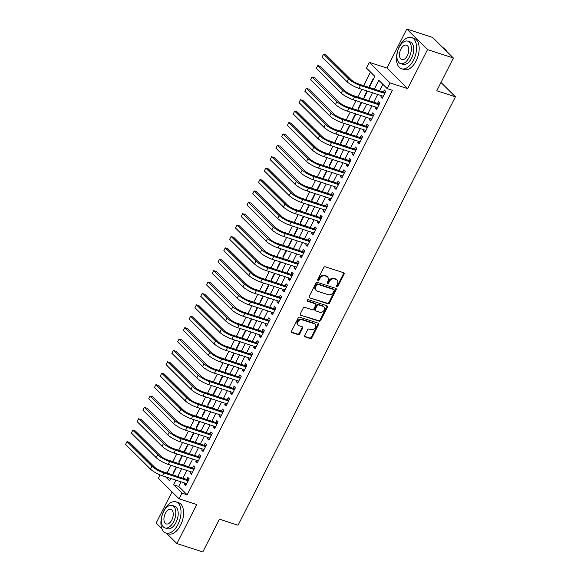 <?xml version="1.0" encoding="UTF-8"?>
<svg xmlns="http://www.w3.org/2000/svg" width="581" height="581" viewBox="0 0 581 581"><rect width="100%" height="100%" fill="white"/><g stroke="black" fill="none" stroke-linecap="round" stroke-linejoin="round"><path stroke-width="0.87" d="M336.965 286.622A0.901 0.719 134.8 0 0 338.069 286.07L344.097 274.188A1.285 1.031 134.8 0 0 343.647 272.736L325.36 266.817A1.285 1.031 134.8 0 0 323.777 267.601L317.749 279.483A0.901 0.719 134.8 0 0 319.165 279.948L319.949 278.408A4.118 3.29 134.8 0 1 325.019 275.881L326.544 276.374A4.118 3.29 134.8 0 1 327.626 277.035A4.118 3.29 134.8 0 1 327.974 281.008L327.197 282.548A0.901 0.719 134.8 0 0 328.621 283.005L329.398 281.473A4.118 3.29 134.8 0 1 334.467 278.945L335.992 279.439A4.118 3.29 134.8 0 1 337.074 280.093A4.118 3.29 134.8 0 1 337.43 284.073L336.646 285.612A0.901 0.719 134.8 0 0 336.965 286.622M336.552 286.099A0.901 0.719 134.8 0 0 337.51 285.511L343.538 273.629A1.285 1.031 134.8 0 0 343.64 272.736M317.647 279.977A0.901 0.719 134.8 0 0 318.606 279.388L319.39 277.856L319.949 278.408M327.096 283.034A0.901 0.719 134.8 0 0 328.062 282.453L328.839 280.913L329.398 281.473M304.676 335.448A1.285 1.031 134.8 0 0 305.127 336.893L310.261 338.556A1.285 1.031 134.8 0 0 311.844 337.772L318.541 324.576A1.285 1.031 134.8 0 0 318.09 323.123L299.796 317.197A1.285 1.031 134.8 0 0 298.213 317.989L291.517 331.185A1.285 1.031 134.8 0 0 291.967 332.63L298.162 334.641A1.285 1.031 134.8 0 0 299.745 333.85L302.614 328.207A1.285 1.031 134.8 0 0 302.164 326.754L299.092 325.759A3.442 2.752 134.8 0 1 298.184 325.215A3.442 2.752 134.8 0 1 298.227 321.337A3.442 2.752 134.8 0 1 302.127 319.775L314.168 323.675A3.442 2.752 134.8 0 1 315.076 324.227A3.442 2.752 134.8 0 1 315.033 328.105A3.442 2.752 134.8 0 1 311.133 329.659L309.128 329.013A1.285 1.031 134.8 0 0 307.545 329.797L304.676 335.448M181.127 481.852L178.781 486.479L187.184 494.816L182.006 493.138L179.115 498.839L158.388 478.265L160.087 474.917M453.391 58.006L427.507 49.617L406.787 29.05L432.663 37.431L453.391 58.006L436.774 90.767L455.41 96.802L238.057 525.231L219.422 519.189L202.798 551.95L176.914 543.569L196.719 504.54L179.115 498.839M406.787 29.05L386.982 68.079L407.709 88.646L427.507 49.617M407.709 88.646L390.112 82.945L387.222 88.639L378.819 80.301L374.346 89.111M187.184 494.816L392.4 90.316L387.222 88.639M327.902 303.776A1.285 1.031 134.8 0 0 329.485 302.984L336.181 289.788A1.285 1.031 134.8 0 0 335.738 288.343L317.444 282.417A1.285 1.031 134.8 0 0 315.861 283.208L309.165 296.404A1.285 1.031 134.8 0 0 309.615 297.85L327.902 303.776L327.343 303.217A1.285 1.031 134.8 0 0 328.926 302.432L335.622 289.236A1.285 1.031 134.8 0 0 335.724 288.336M327.357 307.182L320.668 320.378A1.285 1.031 134.8 0 1 319.078 321.17L300.791 315.243A1.285 1.031 134.8 0 1 300.341 313.791L303.202 308.148A1.285 1.031 134.8 0 1 304.793 307.356L312.208 309.76A1.285 1.031 134.8 0 0 313.791 308.969L315.694 305.221A1.285 1.031 134.8 0 0 315.243 303.776L307.523 301.278A0.901 0.719 134.8 0 1 308.315 299.709L326.914 305.729A1.285 1.031 134.8 0 1 327.357 307.182L326.798 306.623L320.102 319.819L320.668 320.378M172.02 491.795L156.195 522.994L161.823 528.579M166.529 533.256L176.914 543.569M176.239 467.001L173.116 473.152L173.552 473.29M182.02 455.606L178.897 461.757L179.326 461.895M187.801 444.211L184.678 450.362L185.107 450.5M193.582 432.816L190.459 438.967L190.888 439.105M199.363 421.421L196.24 427.572L196.668 427.71M205.144 410.026L202.021 416.178L202.449 416.316M210.925 398.631L207.802 404.783L208.23 404.921M216.706 387.237L213.583 393.388L214.011 393.533M222.487 375.842L219.364 381.993L219.792 382.138M228.268 364.454L225.145 370.605L225.573 370.743M234.049 353.059L230.926 359.211L231.354 359.349M239.83 341.664L236.707 347.816L237.135 347.954M245.61 330.269L242.488 336.421L242.916 336.559M251.391 318.875L248.269 325.026L248.697 325.164M257.172 307.48L254.05 313.631L254.478 313.769M262.953 296.085L259.83 302.236L260.259 302.374M268.727 284.69L265.611 290.841L266.04 290.979M274.508 273.295L271.392 279.446L271.821 279.584M280.289 261.9L277.173 268.052L277.602 268.19M286.07 250.505L282.954 256.657L283.383 256.795M291.851 239.111L288.735 245.262L289.164 245.4M297.632 227.716L294.516 233.867L294.945 234.012M303.413 216.321L300.297 222.472L300.726 222.617M309.194 204.933L306.078 211.077L306.507 211.223M314.975 193.538L311.852 199.69L312.287 199.828M320.756 182.143L317.633 188.295L318.068 188.433M326.537 170.749L323.414 176.9L323.849 177.038M332.317 159.354L329.195 165.505L329.63 165.643M338.098 147.959L334.976 154.11L335.404 154.248M343.879 136.564L340.756 142.715L341.185 142.853M349.66 125.169L346.537 131.321L346.966 131.459M355.441 113.774L352.318 119.926L352.747 120.064M361.222 102.379L358.099 108.531L358.528 108.669M367.003 90.985L363.88 97.136L364.309 97.274M381.47 95.676L380.867 96.86L382.269 98.254L385.733 91.413L384.332 90.026L383.322 92.023M375.689 107.064L375.086 108.255L376.488 109.649L379.952 102.808L378.551 101.421L377.541 103.411M369.908 118.459L369.305 119.65L370.707 121.044L374.171 114.203L372.77 112.816L371.76 114.806M364.127 129.853L363.524 131.045L364.926 132.439L368.39 125.598L366.996 124.211L365.979 126.2M358.346 141.248L357.743 142.439L359.145 143.827L362.609 136.993L361.215 135.605L360.198 137.595M352.565 152.643L351.963 153.834L353.364 155.221L356.828 148.387L355.434 147L354.417 148.99M346.784 164.038L346.182 165.229L347.583 166.616L351.047 159.782L349.653 158.395L348.636 160.385M341.003 175.433L340.401 176.624L341.802 178.011L345.267 171.177L343.872 169.783L342.855 171.78M335.222 186.828L334.62 188.019L336.021 189.406L339.493 182.572L338.091 181.178L337.074 183.175M329.442 198.223L328.839 199.414L330.24 200.801L333.712 193.967L332.31 192.572L331.293 194.57M323.661 209.618L323.058 210.809L324.459 212.196L327.931 205.362L326.529 203.967L325.513 205.965M317.88 221.012L317.277 222.203L318.678 223.591L322.15 216.757L320.748 215.362L319.739 217.359M312.099 232.407L311.496 233.591L312.898 234.985L316.369 228.151L314.967 226.757L313.958 228.754M306.318 243.802L305.715 244.986L307.117 246.38L310.588 239.539L309.186 238.152L308.177 240.149M300.537 255.197L299.934 256.381L301.336 257.775L304.807 250.934L303.405 249.547L302.396 251.544M294.756 266.585L294.153 267.776L295.555 269.17L299.026 262.329L297.625 260.942L296.615 262.932M288.982 277.979L288.372 279.17L289.774 280.565L293.245 273.724L291.844 272.336L290.834 274.326M283.201 289.374L282.591 290.565L283.993 291.96L287.464 285.118L286.063 283.731L285.053 285.721M277.42 300.769L276.81 301.96L278.212 303.347L281.683 296.513L280.282 295.126L279.272 297.116M271.639 312.164L271.036 313.355L272.431 314.742L275.902 307.908L274.501 306.521L273.491 308.511M265.858 323.559L265.256 324.75L266.65 326.137L270.121 319.303L268.72 317.916L267.71 319.906M260.077 334.954L259.475 336.145L260.869 337.532L264.34 330.698L262.939 329.304L261.929 331.301M254.296 346.349L253.694 347.54L255.088 348.927L258.56 342.093L257.158 340.698L256.148 342.696M248.515 357.743L247.913 358.935L249.314 360.322L252.779 353.488L251.377 352.093L250.367 354.09M242.735 369.138L242.132 370.329L243.533 371.717L246.998 364.883L245.596 363.488L244.586 365.485M236.954 380.533L236.351 381.724L237.752 383.111L241.217 376.277L239.815 374.883L238.806 376.88M231.173 391.928L230.57 393.112L231.972 394.506L235.436 387.672L234.034 386.278L233.025 388.275M225.392 403.323L224.789 404.507L226.191 405.901L229.655 399.06L228.253 397.673L227.244 399.67M219.611 414.718L219.008 415.902L220.41 417.296L223.874 410.455L222.472 409.068L221.463 411.065M213.83 426.105L213.227 427.296L214.629 428.691L218.093 421.85L216.691 420.462L215.682 422.452M208.049 437.5L207.446 438.691L208.848 440.086L212.312 433.244L210.918 431.857L209.901 433.847M202.268 448.895L201.665 450.086L203.067 451.481L206.531 444.639L205.137 443.252L204.12 445.242M196.487 460.29L195.884 461.481L197.286 462.868L200.75 456.034L199.356 454.647L198.339 456.637M190.706 471.685L190.103 472.876L191.505 474.263L194.969 467.429L193.575 466.042L192.558 468.032M382.828 84.281L379.524 90.789M377.672 94.442L373.743 102.183M371.891 105.836L367.962 113.578M366.11 117.231L362.181 124.973M360.329 128.626L356.4 136.368M354.548 140.021L350.619 147.763M348.767 151.416L344.838 159.158M342.986 162.811L339.057 170.553M337.205 174.206L333.276 181.947M331.424 185.6L327.502 193.342M325.643 196.988L321.721 204.73M319.862 208.383L315.941 216.125M314.081 219.778L310.16 227.52M308.3 231.173L304.379 238.914M302.519 242.567L298.598 250.309M296.746 253.962L292.817 261.704M290.965 265.357L287.036 273.099M285.184 276.752L281.255 284.494M279.403 288.147L275.474 295.889M273.622 299.542L269.693 307.284M267.841 310.937L263.912 318.678M262.06 322.332L258.131 330.073M256.279 333.726L252.35 341.468M250.498 345.121L246.569 352.863M244.717 356.509L240.788 364.251M238.936 367.904L235.007 375.646M233.155 379.299L229.226 387.04M227.374 390.693L223.445 398.435M221.593 402.088L217.664 409.83M215.812 413.483L211.883 421.225M210.031 424.878L206.102 432.62M204.251 436.273L200.322 444.015M198.47 447.668L194.541 455.41M192.689 459.063L188.76 466.804M186.908 470.457L182.979 478.199M184.925 483.08L184.322 484.271L185.724 485.658L189.188 478.824L187.794 477.437L186.777 479.427M370.504 72.051L363.612 85.632M361.76 89.285L357.831 97.027M355.979 100.68L352.05 108.422M350.198 112.075L346.269 119.817M344.417 123.47L340.488 131.212M338.636 134.865L334.707 142.606M332.855 146.259L328.926 154.001M327.074 157.654L323.145 165.396M321.293 169.049L317.364 176.791M315.512 180.444L311.583 188.186M309.731 191.839L305.802 199.581M303.95 203.234L300.021 210.976M298.169 214.629L294.24 222.363M292.388 226.016L288.459 233.758M286.607 237.411L282.678 245.153M280.826 248.806L276.897 256.548M275.045 260.201L271.116 267.943M269.264 271.596L265.343 279.338M263.483 282.991L259.562 290.732M257.703 294.385L253.781 302.127M251.922 305.78L248 313.522M246.141 317.175L242.219 324.917M240.367 328.57L236.438 336.312M234.586 339.965L230.657 347.707M228.805 351.36L224.876 359.102M223.024 362.755L219.095 370.496M217.243 374.149L213.314 381.884M211.462 385.537L207.533 393.279M205.681 396.932L201.752 404.674M199.9 408.327L195.971 416.069M194.119 419.722L190.19 427.463M188.338 431.117L184.409 438.858M182.557 442.511L178.628 450.253M176.777 453.906L172.847 461.648M170.996 465.301L167.067 473.043M373.46 79.234L373.133 78.907L369.661 85.741L369.995 86.075M455.41 96.802L440.979 82.48M369.284 87.47L374.898 76.409L366.495 68.071L369.385 62.378L390.112 82.945M386.982 68.079L369.385 62.378M175.949 480.175L173.603 484.801L182.006 493.138M372.494 92.764L368.565 100.506M366.713 104.159L362.784 111.901M360.932 115.554L357.003 123.295M355.151 126.948L351.229 134.69M349.37 138.343L345.448 146.085M343.589 149.738L339.667 157.48M337.808 161.133L333.886 168.875M332.027 172.528L328.105 180.27M326.253 183.923L322.324 191.665M320.472 195.318L316.543 203.06M314.691 206.713L310.762 214.447M308.91 218.1L304.981 225.842M303.129 229.495L299.2 237.237M297.349 240.89L293.42 248.632M291.568 252.285L287.639 260.027M285.787 263.68L281.858 271.421M280.006 275.074L276.077 282.816M274.225 286.469L270.296 294.211M268.444 297.864L264.515 305.606M262.663 309.259L258.734 317.001M256.882 320.654L252.953 328.396M251.101 332.049L247.172 339.791M245.32 343.444L241.391 351.185M239.539 354.838L235.61 362.58M233.758 366.233L229.829 373.968M227.977 377.621L224.048 385.363M222.196 389.016L218.267 396.758M216.415 400.411L212.486 408.152M210.634 411.806L206.705 419.547M204.853 423.2L200.924 430.942M199.072 434.595L195.151 442.337M193.291 445.99L189.37 453.732M187.51 457.385L183.589 465.127M181.73 468.78L177.808 476.522M165.541 476.798L169.681 480.908L170.887 478.533M172.739 474.88L176.668 467.139M178.52 463.485L182.449 455.744M184.3 452.091L188.229 444.349M190.081 440.696L194.01 432.954M195.862 429.301L199.791 421.559M201.643 417.906L205.572 410.164M207.424 406.511L211.353 398.769M213.205 395.116L217.134 387.382M218.986 383.729L222.915 375.987M224.767 372.334L228.696 364.592M230.548 360.939L234.477 353.197M236.329 349.544L240.258 341.802M242.11 338.149L246.039 330.407M247.891 326.754L251.82 319.013M253.672 315.36L257.601 307.618M259.453 303.965L263.382 296.223M265.234 292.57L269.163 284.828M271.015 281.175L274.944 273.433M276.796 269.78L280.725 262.038M282.577 258.385L286.506 250.643M288.358 246.99L292.279 239.249M294.139 235.595L298.06 227.861M299.919 224.208L303.841 216.466M305.7 212.813L309.622 205.071M311.481 201.418L315.403 193.676M317.255 190.023L321.184 182.281M323.036 178.628L326.965 170.887M328.817 167.234L332.746 159.492M334.598 155.839L338.527 148.097M340.379 144.444L344.308 136.702M346.16 133.049L350.089 125.307M351.941 121.654L355.87 113.912M357.722 110.259L361.651 102.517M363.503 98.864L367.432 91.123M178.781 486.479L173.603 484.801M369.661 85.741L370.09 85.879M380.867 96.86L382.676 97.448M375.086 108.255L376.895 108.843M369.305 119.65L371.114 120.238M363.524 131.045L365.333 131.633M357.743 142.439L359.552 143.028M351.963 153.834L353.771 154.423M346.182 165.229L347.99 165.817M340.401 176.624L342.209 177.212M334.62 188.019L336.428 188.6M328.839 199.414L330.647 199.995M323.058 210.809L324.866 211.39M317.277 222.203L319.085 222.784M311.496 233.591L313.304 234.179M305.715 244.986L307.523 245.574M299.934 256.381L301.742 256.969M294.153 267.776L295.961 268.364M288.372 279.17L290.18 279.759M282.591 290.565L284.399 291.154M276.81 301.96L278.619 302.548M271.036 313.355L272.845 313.943M265.256 324.75L267.064 325.338M259.475 336.145L261.283 336.733M253.694 347.54L255.502 348.121M247.913 358.935L249.721 359.516M242.132 370.329L243.94 370.91M236.351 381.724L238.159 382.305M230.57 393.112L232.378 393.7M224.789 404.507L226.597 405.095M219.008 415.902L220.816 416.49M213.227 427.296L215.035 427.885M207.446 438.691L209.254 439.28M201.665 450.086L203.473 450.674M195.884 461.481L197.693 462.069M190.103 472.876L191.912 473.464M184.322 484.271L186.131 484.859M337.074 280.093L336.515 279.541A4.118 3.29 134.8 0 0 335.433 278.88L335.992 279.439M328.839 280.913A4.118 3.29 134.8 0 1 333.908 278.386L335.433 278.88M327.626 277.035L327.067 276.476A4.118 3.29 134.8 0 0 325.977 275.822L326.544 276.374M319.39 277.856A4.118 3.29 134.8 0 1 324.459 275.329L325.977 275.822M309.615 297.85L327.343 303.217M334.14 290.558A0.901 0.719 134.8 0 0 333.821 289.541L317.763 284.341A0.901 0.719 134.8 0 0 316.66 284.893L315.832 286.52A4.118 3.29 134.8 0 0 316.187 290.493A4.118 3.29 134.8 0 0 317.27 291.154L328.243 294.705A4.118 3.29 134.8 0 0 333.312 292.178L334.14 290.558M334.06 289.687L333.501 289.135A0.901 0.719 134.8 0 0 333.262 288.989L333.821 289.541M316.187 290.493L315.628 289.941A4.118 3.29 134.8 0 1 315.272 285.961L316.1 284.341A0.901 0.719 134.8 0 1 317.204 283.789L333.262 288.989M300.791 315.243L318.519 320.61A1.285 1.031 134.8 0 0 320.102 319.819M315.585 303.979L315.025 303.427A1.285 1.031 134.8 0 0 314.684 303.224L307.109 300.769M319.906 312.251A3.442 2.752 134.8 0 0 323.806 310.697A3.442 2.752 134.8 0 0 323.849 306.819A3.442 2.752 134.8 0 0 322.942 306.267L318.7 304.894A1.285 1.031 134.8 0 0 317.117 305.686L315.214 309.433A1.285 1.031 134.8 0 0 315.665 310.879L319.906 312.251M323.849 306.819L323.29 306.26A3.442 2.752 134.8 0 0 322.382 305.715L322.942 306.267M315.323 310.675L314.764 310.116A1.285 1.031 134.8 0 1 314.655 308.874L316.558 305.127A1.285 1.031 134.8 0 1 318.141 304.342L322.382 305.715M326.798 306.623A1.285 1.031 134.8 0 0 326.9 305.729M315.076 324.227L314.517 323.668A3.442 2.752 134.8 0 0 313.609 323.123L314.168 323.675M298.184 325.215L297.625 324.656A3.442 2.752 134.8 0 1 297.668 320.777A3.442 2.752 134.8 0 1 301.568 319.223L313.609 323.123M291.967 332.63L291.422 332.092L297.603 334.082A1.285 1.031 134.8 0 0 299.186 333.298L302.055 327.648A1.285 1.031 134.8 0 0 302.156 326.754M304.575 336.341L309.695 338.004A1.285 1.031 134.8 0 0 311.285 337.212L317.974 324.016A1.285 1.031 134.8 0 0 318.076 323.123M384.956 92.945L384.368 92.357L359.043 84.158A6.558 1.482 -153.1 0 1 351.069 79.699L326.166 54.984L323.581 54.149L348.477 78.863A9.833 2.215 26.9 0 0 360.445 85.545L384.724 93.41M322.135 56.996L323.581 54.149L322.135 56.996L347.031 81.71A9.833 2.215 26.9 0 0 359 88.392L383.278 96.257M384.368 92.357L385.305 92.263M446.528 51.193A16.391 9.151 -72.1 0 0 443.063 47.751M413.527 60.09A16.391 9.151 -72.1 0 0 411.58 37.547A16.391 9.151 -72.1 0 0 399.525 46.189A16.391 9.151 -72.1 0 0 401.471 68.74A16.391 9.151 -72.1 0 0 413.527 60.09M401.471 68.74L404.064 69.575A16.391 9.151 -72.1 0 0 416.119 60.932A16.391 9.151 -72.1 0 0 414.166 38.382L411.58 37.547M407.782 41.142L410.164 41.912A11.802 6.587 107.9 0 1 411.566 58.144A11.802 6.587 107.9 0 1 402.887 64.368L400.505 63.598A11.802 6.587 -72.1 0 0 409.184 57.374A11.802 6.587 -72.1 0 0 407.782 41.142A11.802 6.587 -72.1 0 0 399.103 47.366A11.802 6.587 -72.1 0 0 400.505 63.598M400.897 49.145A7.604 4.241 -72.1 0 0 401.798 59.603A7.604 4.241 -72.1 0 0 407.397 55.594A7.604 4.241 -72.1 0 0 406.489 45.136A7.604 4.241 -72.1 0 0 400.897 49.145M177.968 524.411A16.391 9.151 -72.1 0 0 176.014 501.868A16.391 9.151 -72.1 0 0 163.958 510.51A16.391 9.151 -72.1 0 0 165.912 533.06A16.391 9.151 -72.1 0 0 177.968 524.411M165.912 533.06L168.497 533.895A16.391 9.151 -72.1 0 0 180.553 525.253A16.391 9.151 -72.1 0 0 178.607 502.703L176.014 501.868M172.223 505.463L174.598 506.233A11.802 6.587 107.9 0 1 176.007 522.464A11.802 6.587 107.9 0 1 167.328 528.688L164.946 527.918A11.802 6.587 -72.1 0 0 173.625 521.694A11.802 6.587 -72.1 0 0 172.223 505.463A11.802 6.587 -72.1 0 0 163.537 511.687A11.802 6.587 -72.1 0 0 164.946 527.918M165.331 513.466A7.604 4.241 -72.1 0 0 166.239 523.924A7.604 4.241 -72.1 0 0 171.831 519.915A7.604 4.241 -72.1 0 0 170.923 509.457A7.604 4.241 -72.1 0 0 165.331 513.466M379.175 104.34L378.587 103.752L353.263 95.553A6.558 1.482 -153.1 0 1 345.288 91.094L320.385 66.379L317.8 65.544L342.696 90.251A9.833 2.215 26.9 0 0 354.664 96.94L378.943 104.805M316.354 68.391L317.8 65.544L316.354 68.391L341.25 93.105A9.833 2.215 26.9 0 0 353.219 99.787L377.497 107.652M378.587 103.752L379.524 103.658M373.394 115.735L372.806 115.147L347.482 106.948A6.558 1.482 -153.1 0 1 339.507 102.488L314.604 77.774L312.019 76.939L336.915 101.646A9.833 2.215 26.9 0 0 348.883 108.335L373.162 116.2M310.574 79.786L312.019 76.939L310.574 79.786L335.469 104.5A9.833 2.215 26.9 0 0 347.438 111.182L371.717 119.047M372.806 115.147L373.743 115.053M367.613 127.13L367.025 126.542L341.701 118.335A6.558 1.482 -153.1 0 1 333.726 113.883L308.823 89.169L306.238 88.334L331.134 113.041A9.833 2.215 26.9 0 0 343.102 119.73L367.381 127.595M304.793 91.181L306.238 88.334L304.793 91.181L329.688 115.895A9.833 2.215 26.9 0 0 341.657 122.576L365.936 130.442M367.025 126.542L367.962 126.447M361.832 138.525L361.244 137.937L335.92 129.73A6.558 1.482 -153.1 0 1 327.945 125.278L303.042 100.564L300.457 99.721L325.353 124.436A9.833 2.215 26.9 0 0 337.321 131.124L361.6 138.99M299.012 102.576L300.457 99.721L299.012 102.576L323.907 127.283A9.833 2.215 26.9 0 0 335.876 133.971L360.155 141.837M361.244 137.937L362.181 137.842M356.051 149.92L355.463 149.332L330.139 141.125A6.558 1.482 -153.1 0 1 322.164 136.673L297.261 111.959L294.676 111.116L319.572 135.831A9.833 2.215 26.9 0 0 331.54 142.519L355.819 150.385M293.231 113.97L294.676 111.116L293.231 113.97L318.127 138.677A9.833 2.215 26.9 0 0 330.095 145.366L354.374 153.231M355.463 149.332L356.4 149.237M350.278 161.315L349.682 160.726L324.358 152.52A6.558 1.482 -153.1 0 1 316.384 148.068L291.48 123.354L288.895 122.511L313.791 147.225A9.833 2.215 26.9 0 0 325.759 153.914L350.038 161.779M287.45 125.365L288.895 122.511L287.45 125.365L312.346 150.072A9.833 2.215 26.9 0 0 324.314 156.761L348.593 164.626M349.682 160.726L350.619 160.632M344.497 172.71L343.901 172.121L318.577 163.915A6.558 1.482 -153.1 0 1 310.603 159.455L285.699 134.748L283.114 133.906L308.01 158.62A9.833 2.215 26.9 0 0 319.978 165.309L344.257 173.167M281.669 136.753L283.114 133.906L281.669 136.753L306.572 161.467A9.833 2.215 26.9 0 0 318.533 168.156L342.812 176.021M343.901 172.121L344.838 172.027M338.716 184.104L338.12 183.509L312.796 175.309A6.558 1.482 -153.1 0 1 304.822 170.85L279.919 146.143L277.333 145.301L302.236 170.015A9.833 2.215 26.9 0 0 314.198 176.697L338.476 184.562M275.888 148.148L277.333 145.301L275.888 148.148L300.791 172.862A9.833 2.215 26.9 0 0 312.752 179.551L337.031 187.416M338.12 183.509L339.057 183.422M332.935 195.499L332.339 194.904L307.015 186.704A6.558 1.482 -153.1 0 1 299.041 182.245L274.138 157.538L271.552 156.696L296.455 181.41A9.833 2.215 26.9 0 0 308.417 188.091L332.695 195.957M270.107 159.543L271.552 156.696L270.107 159.543L295.01 184.257A9.833 2.215 26.9 0 0 306.971 190.946L331.25 198.811M332.339 194.904L333.276 194.817M327.154 206.887L326.558 206.299L301.234 198.099A6.558 1.482 -153.1 0 1 293.26 193.64L268.357 168.926L265.771 168.091L290.674 192.805A9.833 2.215 26.9 0 0 302.636 199.486L326.914 207.352M264.326 170.937L265.771 168.091L264.326 170.937L289.229 195.652A9.833 2.215 26.9 0 0 301.19 202.341L325.469 210.199M326.558 206.299L327.495 206.211M321.373 218.282L320.777 217.693L295.46 209.494A6.558 1.482 -153.1 0 1 287.479 205.035L262.576 180.321L259.99 179.485L284.893 204.2A9.833 2.215 26.9 0 0 296.855 210.881L321.133 218.746M258.545 182.332L259.99 179.485L258.545 182.332L283.448 207.047A9.833 2.215 26.9 0 0 295.409 213.728L319.688 221.593M320.777 217.693L321.714 217.599M315.592 229.677L314.996 229.088L289.679 220.889A6.558 1.482 -153.1 0 1 281.698 216.43L256.795 191.715L254.209 190.88L279.112 215.595A9.833 2.215 26.9 0 0 291.074 222.276L315.352 230.141M252.764 193.727L254.209 190.88L252.764 193.727L277.667 218.441A9.833 2.215 26.9 0 0 289.628 225.123L313.907 232.988M314.996 229.088L315.933 228.994M309.811 241.071L309.215 240.483L283.898 232.284A6.558 1.482 -153.1 0 1 275.917 227.825L251.014 203.11L248.428 202.275L273.331 226.989A9.833 2.215 26.9 0 0 285.293 233.671L309.571 241.536M246.983 205.122L248.428 202.275L246.983 205.122L271.886 229.836A9.833 2.215 26.9 0 0 283.848 236.518L308.126 244.383M309.215 240.483L310.152 240.389M304.03 252.466L303.435 251.878L278.117 243.679A6.558 1.482 -153.1 0 1 270.136 239.219L245.24 214.505L242.647 213.67L267.55 238.384A9.833 2.215 26.9 0 0 279.512 245.066L303.79 252.931M241.202 216.517L242.647 213.67L241.202 216.517L266.105 241.231A9.833 2.215 26.9 0 0 278.067 247.913L302.345 255.778M303.435 251.878L304.371 251.784M298.249 263.861L297.654 263.273L272.336 255.074A6.558 1.482 -153.1 0 1 264.355 250.614L239.459 225.9L236.866 225.065L261.77 249.772A9.833 2.215 26.9 0 0 273.731 256.461L298.009 264.326M235.421 227.912L236.866 225.065L235.421 227.912L260.324 252.626A9.833 2.215 26.9 0 0 272.286 259.308L296.564 267.173M297.654 263.273L298.59 263.178M292.468 275.256L291.873 274.668L266.556 266.468A6.558 1.482 -153.1 0 1 258.574 262.009L233.678 237.295L231.085 236.46L255.989 261.167A9.833 2.215 26.9 0 0 267.957 267.856L292.236 275.721M229.64 239.307L231.085 236.46L229.64 239.307L254.543 264.021A9.833 2.215 26.9 0 0 266.512 270.702L290.79 278.568M291.873 274.668L292.817 274.573M286.687 286.651L286.092 286.063L260.775 277.856A6.558 1.482 -153.1 0 1 252.793 273.404L227.897 248.69L225.305 247.855L250.208 272.562A9.833 2.215 26.9 0 0 262.176 279.25L286.455 287.116M223.859 250.701L225.305 247.855L223.859 250.701L248.762 275.416A9.833 2.215 26.9 0 0 260.731 282.097L285.01 289.963M286.092 286.063L287.036 285.968M280.906 298.046L280.311 297.457L254.994 289.251A6.558 1.482 -153.1 0 1 247.012 284.799L222.116 260.085L219.524 259.242L244.427 283.956A9.833 2.215 26.9 0 0 256.395 290.645L280.674 298.511M218.078 262.096L219.524 259.242L218.078 262.096L242.981 286.803A9.833 2.215 26.9 0 0 254.95 293.492L279.229 301.357M280.311 297.457L281.255 297.363M275.125 309.441L274.53 308.852L249.213 300.646A6.558 1.482 -153.1 0 1 241.231 296.194L216.335 271.48L213.743 270.637L238.646 295.351A9.833 2.215 26.9 0 0 250.614 302.04L274.893 309.905M212.297 273.491L213.743 270.637L212.297 273.491L237.201 298.198A9.833 2.215 26.9 0 0 249.169 304.887L273.448 312.752M274.53 308.852L275.474 308.758M269.344 320.835L268.749 320.247L243.432 312.041A6.558 1.482 -153.1 0 1 235.45 307.589L210.554 282.874L207.962 282.032L232.865 306.746A9.833 2.215 26.9 0 0 244.833 313.435L269.112 321.3M206.516 284.886L207.962 282.032L206.516 284.886L231.42 309.593A9.833 2.215 26.9 0 0 243.388 316.282L267.667 324.147M268.749 320.247L269.693 320.153M263.563 332.23L262.968 331.642L237.651 323.435A6.558 1.482 -153.1 0 1 229.669 318.976L204.773 294.269L202.181 293.427L227.084 318.141A9.833 2.215 26.9 0 0 239.052 324.83L263.331 332.688M200.735 296.274L202.181 293.427L200.735 296.274L225.639 320.988A9.833 2.215 26.9 0 0 237.607 327.677L261.886 335.542M262.968 331.642L263.912 331.548M257.782 343.625L257.187 343.03L231.87 334.83A6.558 1.482 -153.1 0 1 223.888 330.371L198.992 305.664L196.4 304.822L221.303 329.536A9.833 2.215 26.9 0 0 233.271 336.217L257.55 344.083M194.955 307.669L196.4 304.822L194.955 307.669L219.858 332.383A9.833 2.215 26.9 0 0 231.826 339.072L256.105 346.937M257.187 343.03L258.131 342.943M252.001 355.02L251.406 354.425L226.089 346.225A6.558 1.482 -153.1 0 1 218.107 341.766L193.212 317.059L190.619 316.217L215.522 340.931A9.833 2.215 26.9 0 0 227.491 347.612L251.769 355.478M189.174 319.063L190.619 316.217L189.174 319.063L214.077 343.778A9.833 2.215 26.9 0 0 226.045 350.466L250.324 358.332M251.406 354.425L252.35 354.337M246.221 366.408L245.625 365.819L220.308 357.62A6.558 1.482 -153.1 0 1 212.334 353.161L187.431 328.447L184.838 327.611L209.741 352.326A9.833 2.215 26.9 0 0 221.71 359.007L245.988 366.872M183.4 330.458L184.838 327.611L183.4 330.458L208.296 355.173A9.833 2.215 26.9 0 0 220.264 361.861L244.543 369.719M245.625 365.819L246.569 365.732M240.44 377.803L239.844 377.214L214.527 369.015A6.558 1.482 -153.1 0 1 206.553 364.556L181.65 339.841L179.064 339.006L203.96 363.721A9.833 2.215 26.9 0 0 215.929 370.402L240.207 378.267M177.619 341.853L179.064 339.006L177.619 341.853L202.515 366.567A9.833 2.215 26.9 0 0 214.483 373.249L238.762 381.114M239.844 377.214L240.788 377.12M234.659 389.197L234.063 388.609L208.746 380.41A6.558 1.482 -153.1 0 1 200.772 375.951L175.869 351.236L173.283 350.401L198.179 375.115A9.833 2.215 26.9 0 0 210.148 381.797L234.426 389.662M171.838 353.248L173.283 350.401L171.838 353.248L196.734 377.962A9.833 2.215 26.9 0 0 208.702 384.644L232.981 392.509M234.063 388.609L235.007 388.515M228.878 400.592L228.289 400.004L202.965 391.805A6.558 1.482 -153.1 0 1 194.991 387.345L170.088 362.631L167.502 361.796L192.398 386.51A9.833 2.215 26.9 0 0 204.367 393.192L228.645 401.057M166.057 364.643L167.502 361.796L166.057 364.643L190.953 389.357A9.833 2.215 26.9 0 0 202.922 396.039L227.2 403.904M228.289 400.004L229.226 399.91M223.097 411.987L222.508 411.399L197.184 403.199A6.558 1.482 -153.1 0 1 189.21 398.74L164.307 374.026L161.721 373.191L186.617 397.905A9.833 2.215 26.9 0 0 198.586 404.587L222.864 412.452M160.276 376.038L161.721 373.191L160.276 376.038L185.172 400.752A9.833 2.215 26.9 0 0 197.141 407.434L221.419 415.299M222.508 411.399L223.445 411.304M217.316 423.382L216.728 422.794L191.403 414.594A6.558 1.482 -153.1 0 1 183.429 410.135L158.526 385.421L155.94 384.586L180.836 409.293A9.833 2.215 26.9 0 0 192.805 415.981L217.083 423.847M154.495 387.433L155.94 384.586L154.495 387.433L179.391 412.147A9.833 2.215 26.9 0 0 191.36 418.828L215.638 426.694M216.728 422.794L217.664 422.699M211.535 434.777L210.947 434.189L185.622 425.989A6.558 1.482 -153.1 0 1 177.648 421.53L152.745 396.816L150.159 395.981L175.055 420.688A9.833 2.215 26.9 0 0 187.024 427.376L211.302 435.242M148.714 398.827L150.159 395.981L148.714 398.827L173.61 423.542A9.833 2.215 26.9 0 0 185.579 430.223L209.857 438.089M210.947 434.189L211.883 434.094M205.754 446.172L205.166 445.583L179.841 437.377A6.558 1.482 -153.1 0 1 171.867 432.925L146.964 408.211L144.379 407.375L169.274 432.082A9.833 2.215 26.9 0 0 181.243 438.771L205.521 446.636M142.933 410.222L144.379 407.375L142.933 410.222L167.829 434.937A9.833 2.215 26.9 0 0 179.798 441.618L204.076 449.483M205.166 445.583L206.102 445.489M199.973 457.567L199.385 456.978L174.06 448.772A6.558 1.482 -153.1 0 1 166.086 444.32L141.183 419.605L138.598 418.763L163.493 443.477A9.833 2.215 26.9 0 0 175.462 450.166L199.741 458.031M137.152 421.617L138.598 418.763L137.152 421.617L162.048 446.324A9.833 2.215 26.9 0 0 174.017 453.013L198.295 460.878M199.385 456.978L200.322 456.884M194.199 468.961L193.604 468.373L168.279 460.167A6.558 1.482 -153.1 0 1 160.305 455.715L135.402 431L132.817 430.158L157.712 454.872A9.833 2.215 26.9 0 0 169.681 461.561L193.96 469.426M131.371 433.012L132.817 430.158L131.371 433.012L156.267 457.719A9.833 2.215 26.9 0 0 168.236 464.408L192.514 472.273M193.604 468.373L194.541 468.279M188.418 480.356L187.823 479.768L162.498 471.561A6.558 1.482 -153.1 0 1 154.524 467.109L129.621 442.395L127.036 441.553L151.931 466.267A9.833 2.215 26.9 0 0 163.9 472.956L188.179 480.821M125.59 444.407L127.036 441.553L125.59 444.407L150.494 469.114A9.833 2.215 26.9 0 0 162.455 475.803L186.733 483.668M187.823 479.768L188.76 479.674M337.51 285.511L338.069 286.07M318.606 279.388L319.165 279.948M328.062 282.453L328.621 283.005M333.908 278.386L334.467 278.945M324.459 275.329L325.019 275.881M343.538 273.629L344.097 274.188M335.622 289.236L336.181 289.788M328.926 302.432L329.485 302.984M317.204 283.789L317.763 284.341M316.1 284.341L316.66 284.893M315.272 285.961L315.832 286.52M318.519 320.61L319.078 321.17M314.684 303.224L315.243 303.776M307.138 300.893L307.523 301.278M318.141 304.342L318.7 304.894M316.558 305.127L317.117 305.686M314.655 308.874L315.214 309.433M301.568 319.223L302.127 319.775M302.055 327.648L302.614 328.207M299.186 333.298L299.745 333.85M297.603 334.082L298.162 334.641M317.974 324.016L318.541 324.576M311.285 337.212L311.844 337.772M309.695 338.004L310.261 338.556M304.582 336.355L305.127 336.893M360.445 85.545L359 88.392M348.477 78.863L347.031 81.71M354.664 96.94L353.219 99.787M342.696 90.251L341.25 93.105M348.883 108.335L347.438 111.182M336.915 101.646L335.469 104.5M343.102 119.73L341.657 122.576M331.134 113.041L329.688 115.895M337.321 131.124L335.876 133.971M325.353 124.436L323.907 127.283M331.54 142.519L330.095 145.366M319.572 135.831L318.127 138.677M325.759 153.914L324.314 156.761M313.791 147.225L312.346 150.072M319.978 165.309L318.533 168.156M308.01 158.62L306.572 161.467M314.198 176.697L312.752 179.551M302.236 170.015L300.791 172.862M308.417 188.091L306.971 190.946M296.455 181.41L295.01 184.257M302.636 199.486L301.19 202.341M290.674 192.805L289.229 195.652M296.855 210.881L295.409 213.728M284.893 204.2L283.448 207.047M291.074 222.276L289.628 225.123M279.112 215.595L277.667 218.441M285.293 233.671L283.848 236.518M273.331 226.989L271.886 229.836M279.512 245.066L278.067 247.913M267.55 238.384L266.105 241.231M273.731 256.461L272.286 259.308M261.77 249.772L260.324 252.626M267.957 267.856L266.512 270.702M255.989 261.167L254.543 264.021M262.176 279.25L260.731 282.097M250.208 272.562L248.762 275.416M256.395 290.645L254.95 293.492M244.427 283.956L242.981 286.803M250.614 302.04L249.169 304.887M238.646 295.351L237.201 298.198M244.833 313.435L243.388 316.282M232.865 306.746L231.42 309.593M239.052 324.83L237.607 327.677M227.084 318.141L225.639 320.988M233.271 336.217L231.826 339.072M221.303 329.536L219.858 332.383M227.491 347.612L226.045 350.466M215.522 340.931L214.077 343.778M221.71 359.007L220.264 361.861M209.741 352.326L208.296 355.173M215.929 370.402L214.483 373.249M203.96 363.721L202.515 366.567M210.148 381.797L208.702 384.644M198.179 375.115L196.734 377.962M204.367 393.192L202.922 396.039M192.398 386.51L190.953 389.357M198.586 404.587L197.141 407.434M186.617 397.905L185.172 400.752M192.805 415.981L191.36 418.828M180.836 409.293L179.391 412.147M187.024 427.376L185.579 430.223M175.055 420.688L173.61 423.542M181.243 438.771L179.798 441.618M169.274 432.082L167.829 434.937M175.462 450.166L174.017 453.013M163.493 443.477L162.048 446.324M169.681 461.561L168.236 464.408M157.712 454.872L156.267 457.719M163.9 472.956L162.455 475.803M151.931 466.267L150.494 469.114"/></g></svg>
